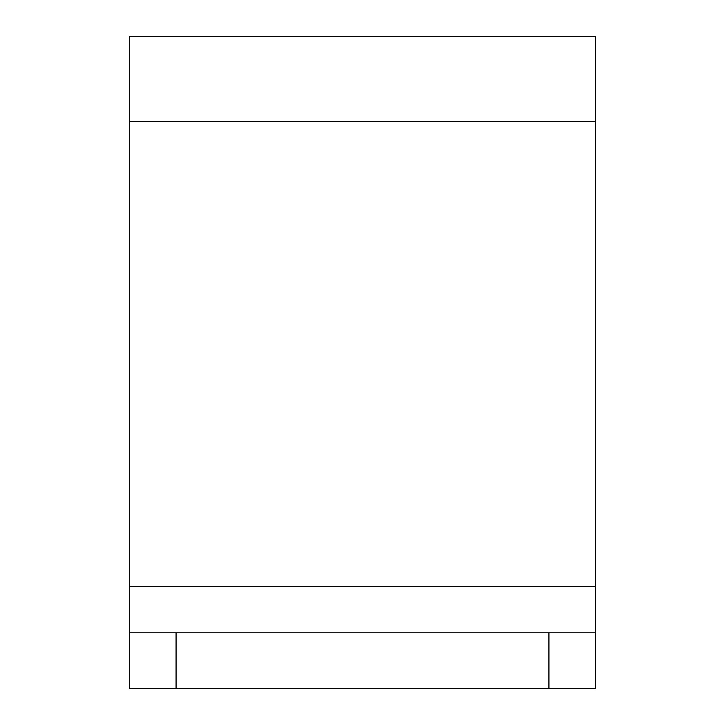 <?xml version="1.0" encoding="UTF-8"?>
<svg xmlns="http://www.w3.org/2000/svg" width="725" height="725" viewBox="0 0 725 725"><rect width="100%" height="100%" fill="white"/><g stroke="black" fill="none" stroke-linecap="round" stroke-linejoin="round"><path stroke-width="1.09" d="M595.533 36.25L129.467 36.25L595.533 36.25L595.533 688.75L548.925 688.75L548.925 632.825L595.533 632.825M129.467 36.25L129.467 632.825L176.075 632.825L176.075 688.75L548.925 688.75M176.075 688.75L129.467 688.75L129.467 632.825M176.075 632.825L548.925 632.825M129.467 586.543L595.533 586.543M129.467 121.519L595.533 121.519"/></g></svg>

